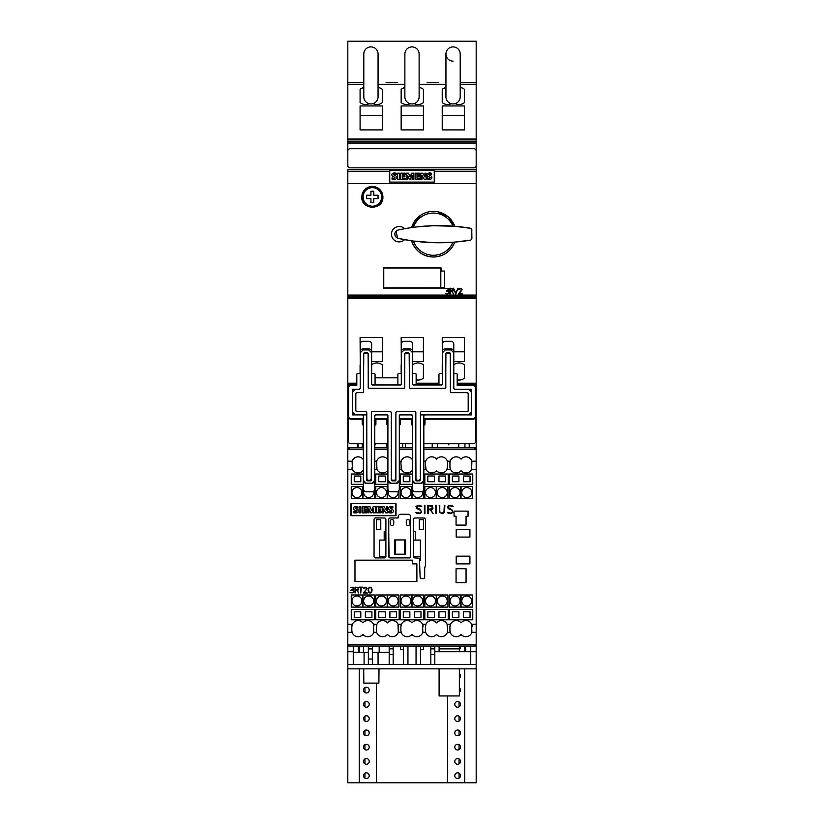 <?xml version="1.0" encoding="UTF-8"?>
<svg xmlns="http://www.w3.org/2000/svg" width="824" height="824" viewBox="0 0 824 824"><rect width="100%" height="100%" fill="white"/><g stroke="black" fill="none" stroke-linecap="round" stroke-linejoin="round"><path stroke-width="1.24" d="M351.961 492.577A4.995 4.995 0 0 1 356.947 487.581A4.995 4.995 0 0 1 361.942 492.577A4.995 4.995 0 0 1 356.947 497.572A4.995 4.995 0 0 1 351.961 492.577M376.486 492.577A4.995 4.995 0 0 1 381.481 487.581A4.995 4.995 0 0 1 386.477 492.577A4.995 4.995 0 0 1 381.481 497.572A4.995 4.995 0 0 1 376.486 492.577M401.02 492.577A4.995 4.995 0 0 1 406.005 487.581A4.995 4.995 0 0 1 411.001 492.577A4.995 4.995 0 0 1 406.005 497.572A4.995 4.995 0 0 1 401.02 492.577M425.544 492.577A4.995 4.995 0 0 1 430.54 487.581A4.995 4.995 0 0 1 435.536 492.577A4.995 4.995 0 0 1 430.54 497.572A4.995 4.995 0 0 1 425.544 492.577M450.079 492.577A4.995 4.995 0 0 1 455.075 487.581A4.995 4.995 0 0 1 460.06 492.577A4.995 4.995 0 0 1 455.075 497.572A4.995 4.995 0 0 1 450.079 492.577M351.961 600.964A4.995 4.995 0 0 1 356.947 595.979A4.995 4.995 0 0 1 361.942 600.964A4.995 4.995 0 0 1 356.947 605.959A4.995 4.995 0 0 1 351.961 600.964M376.486 600.964A4.995 4.995 0 0 1 381.481 595.979A4.995 4.995 0 0 1 386.477 600.964A4.995 4.995 0 0 1 381.481 605.959A4.995 4.995 0 0 1 376.486 600.964M401.02 600.964A4.995 4.995 0 0 1 406.005 595.979A4.995 4.995 0 0 1 411.001 600.964A4.995 4.995 0 0 1 406.005 605.959A4.995 4.995 0 0 1 401.02 600.964M425.544 600.964A4.995 4.995 0 0 1 430.54 595.979A4.995 4.995 0 0 1 435.536 600.964A4.995 4.995 0 0 1 430.54 605.959A4.995 4.995 0 0 1 425.544 600.964M450.079 600.964A4.995 4.995 0 0 1 455.075 595.979A4.995 4.995 0 0 1 460.06 600.964A4.995 4.995 0 0 1 455.075 605.959A4.995 4.995 0 0 1 450.079 600.964M373.478 491.32A4.995 4.995 0 0 1 368.647 497.572A4.995 4.995 0 0 1 364.012 490.723M398.002 491.32A4.995 4.995 0 0 1 393.172 497.572A4.995 4.995 0 0 1 388.537 490.723M422.537 491.32A4.995 4.995 0 0 1 417.706 497.572A4.995 4.995 0 0 1 413.071 490.723M437.245 492.577A4.995 4.995 0 0 1 442.231 487.581A4.995 4.995 0 0 1 447.226 492.577A4.995 4.995 0 0 1 442.231 497.572A4.995 4.995 0 0 1 437.245 492.577M461.77 492.577A4.995 4.995 0 0 1 466.765 487.581A4.995 4.995 0 0 1 471.761 492.577A4.995 4.995 0 0 1 466.765 497.572A4.995 4.995 0 0 1 461.77 492.577M363.652 600.964A4.995 4.995 0 0 1 368.647 595.979A4.995 4.995 0 0 1 373.632 600.964A4.995 4.995 0 0 1 368.647 605.959A4.995 4.995 0 0 1 363.652 600.964M388.186 600.964A4.995 4.995 0 0 1 393.172 595.979A4.995 4.995 0 0 1 398.167 600.964A4.995 4.995 0 0 1 393.172 605.959A4.995 4.995 0 0 1 388.186 600.964M412.711 600.964A4.995 4.995 0 0 1 417.706 595.979A4.995 4.995 0 0 1 422.691 600.964A4.995 4.995 0 0 1 417.706 605.959A4.995 4.995 0 0 1 412.711 600.964M437.245 600.964A4.995 4.995 0 0 1 442.231 595.979A4.995 4.995 0 0 1 447.226 600.964A4.995 4.995 0 0 1 442.231 605.959A4.995 4.995 0 0 1 437.245 600.964M461.77 600.964A4.995 4.995 0 0 1 466.765 595.979A4.995 4.995 0 0 1 471.761 600.964A4.995 4.995 0 0 1 466.765 605.959A4.995 4.995 0 0 1 461.77 600.964M414.997 557.92A1.421 1.421 0 0 1 413.566 556.488L413.566 519.408A1.421 1.421 0 0 1 414.997 517.987L423.979 517.987A1.421 1.421 0 0 1 425.411 519.408L425.411 565.449L424.69 568.096L424.69 577.14A1.421 1.421 0 0 1 423.268 578.572L421.558 578.572A1.421 1.421 0 0 1 420.127 577.14L419.416 558.198L414.997 557.92M410.713 556.468A1.421 1.421 0 0 1 409.291 557.899L390.185 557.899A1.421 1.421 0 0 1 388.753 556.468L388.753 519.388A1.421 1.421 0 0 1 390.185 517.966L398.167 517.966L398.167 516.823A2.565 2.565 0 0 1 400.732 514.258L408.148 514.258A2.565 2.565 0 0 1 410.713 516.823L410.713 556.468M385.889 519.388L385.889 556.468A1.421 1.421 0 0 1 384.458 557.899L375.476 557.899A1.421 1.421 0 0 1 374.055 556.468L374.055 519.388A1.421 1.421 0 0 1 375.476 517.966L384.458 517.966A1.421 1.421 0 0 1 385.889 519.388M363.981 587.718L365.969 587.151L367.113 588.295L364.177 592.631L367.38 593.023L363.343 593.023L366.711 588.841L365.938 587.543L363.693 588.645L363.981 587.718M358.049 589.624L358.049 587.811L355.422 587.543L355.422 589.891L358.049 589.624M358.121 590.005L357.111 590.283L358.749 593.023L356.679 590.283L355.422 590.283L355.031 593.023L355.031 587.151L358.121 587.44L358.697 588.295L358.121 590.005M350.973 587.646L352.147 587.172L353.826 588.099L353.609 589.345L352.414 589.922L353.99 591.179L352.919 592.806L349.994 592.765L352.765 592.435L353.578 591.467L353.084 590.478L350.839 590.128L353.094 589.263L353.341 588.058L350.973 587.646M362.838 587.151L361.19 587.543L360.799 593.023L360.799 587.543L359.161 587.151L362.838 587.151M371.696 589.685L371.047 587.769L369.162 587.769L368.513 589.685L369.162 592.394L371.047 592.394L371.696 589.685M371.243 587.44L372.088 589.665L371.809 591.889L370.388 593.023L368.967 592.744L368.122 590.509L368.4 588.284L369.822 587.151L371.243 587.44M466.054 516.257L466.054 525.094L456.063 525.094L456.063 516.257L454.076 516.257L454.076 511.117L468.053 511.117L468.053 516.257L466.054 516.257M396.025 503.701L396.025 515.68L350.962 515.68L350.962 503.701L396.025 503.701M466.054 568.735L466.054 582.712L456.063 582.712L456.063 568.735L466.054 568.735M412.597 563.884L416.882 563.884L416.882 581.569L354.979 581.569L354.979 560.176L412.597 560.176L412.597 563.884M469.907 529.369L469.907 537.073L456.208 537.073L456.208 529.369L469.907 529.369M469.907 556.179L469.907 563.884L456.208 563.884L456.208 556.179L469.907 556.179M376.815 624.458A6.273 6.273 0 0 0 376.341 626.848L376.928 624.211A6.273 6.273 0 0 1 387.465 622.872A6.273 6.273 0 0 1 398.013 624.211L401.453 624.211A6.273 6.273 0 0 0 400.876 626.848L401.453 624.211A6.273 6.273 0 0 1 412 622.872A6.273 6.273 0 0 1 422.547 624.211L425.987 624.211A6.273 6.273 0 0 0 425.411 626.848L425.987 624.211A6.273 6.273 0 0 1 436.535 622.872A6.273 6.273 0 0 1 447.072 624.211L450.522 624.211A6.273 6.273 0 0 0 449.935 626.848L450.522 624.211A6.273 6.273 0 0 1 461.059 622.872A6.273 6.273 0 0 1 471.606 624.211L471.884 632.338A6.273 6.273 0 0 1 461.059 634.398A6.273 6.273 0 0 1 450.234 632.338L449.935 630.411A6.273 6.273 0 0 0 450.234 632.338L447.35 632.338A6.273 6.273 0 0 0 447.659 630.411L447.35 632.338A6.273 6.273 0 0 1 436.535 634.398A6.273 6.273 0 0 1 425.709 632.338L425.411 630.411A6.273 6.273 0 0 0 425.709 632.338L422.825 632.338A6.273 6.273 0 0 1 412 634.398A6.273 6.273 0 0 1 401.175 632.338L400.876 630.411A6.273 6.273 0 0 0 401.175 632.338L398.291 632.338A6.273 6.273 0 0 1 387.465 634.398A6.273 6.273 0 0 1 376.65 632.338L376.341 630.411A6.273 6.273 0 0 0 376.65 632.338L373.766 632.338A6.273 6.273 0 0 1 362.941 634.398A6.273 6.273 0 0 1 352.116 632.338L351.817 630.411A6.273 6.273 0 0 0 352.116 632.338L347.821 632.338L347.821 644.605M423.835 461.203L425.709 461.203A6.273 6.273 0 0 0 425.411 463.129L425.709 461.203A6.273 6.273 0 0 1 436.535 459.143A6.273 6.273 0 0 1 447.35 461.203L447.659 463.129A6.273 6.273 0 0 0 447.35 461.203L450.234 461.203A6.273 6.273 0 0 0 449.935 463.129L450.234 461.203A6.273 6.273 0 0 1 461.059 459.143A6.273 6.273 0 0 1 471.884 461.203L471.606 469.33L476.179 469.33L476.179 624.211L471.606 624.211A6.273 6.273 0 0 1 472.183 626.848M471.606 469.33A6.273 6.273 0 0 1 461.059 470.679A6.273 6.273 0 0 1 450.522 469.33L447.072 469.33A6.273 6.273 0 0 1 436.535 470.679A6.273 6.273 0 0 1 425.987 469.33L423.835 469.33M412.433 471.143A6.273 6.273 0 0 1 412 470.679A6.273 6.273 0 0 1 401.453 469.33L399.31 469.33M387.898 471.143A6.273 6.273 0 0 1 387.465 470.679A6.273 6.273 0 0 1 376.928 469.33L374.776 469.33M363.363 471.143A6.273 6.273 0 0 1 362.941 470.679A6.273 6.273 0 0 1 352.394 469.33L347.821 469.33L347.821 632.338M376.928 624.211L373.478 624.211A6.273 6.273 0 0 0 362.941 622.872A6.273 6.273 0 0 0 351.817 626.848L352.394 624.211L347.821 624.211M363.363 484.306L351.251 484.306L351.251 474.037L363.363 474.037M387.898 484.306L375.775 484.306L375.775 474.037L387.898 474.037M412.433 484.306L400.31 484.306L400.31 474.037L412.433 474.037M448.225 474.037L448.225 484.306L424.834 484.306L424.834 474.037L448.225 474.037M472.749 474.037L472.749 484.306L449.368 484.306L449.368 474.037L472.749 474.037M374.632 609.523L374.632 619.792L351.251 619.792L351.251 609.523L374.632 609.523M399.166 609.523L399.166 619.792L375.775 619.792L375.775 609.523L399.166 609.523M423.691 609.523L423.691 619.792L400.31 619.792L400.31 609.523L423.691 609.523M448.225 609.523L448.225 619.792L424.834 619.792L424.834 609.523L448.225 609.523M472.749 609.523L472.749 619.792L449.368 619.792L449.368 609.523L472.749 609.523M362.653 486.593L362.653 498.705L351.251 498.705L351.251 486.593L362.653 486.593M387.187 486.593L387.187 498.705L375.775 498.705L375.775 486.593L387.187 486.593M411.712 486.593L411.712 498.705L400.31 498.705L400.31 486.593L411.712 486.593M436.246 486.593L436.246 498.705L424.834 498.705L424.834 486.593L436.246 486.593M460.771 486.593L460.771 498.705L449.368 498.705L449.368 486.593L460.771 486.593M362.653 594.98L362.653 607.103L351.251 607.103L351.251 594.98L362.653 594.98M387.187 594.98L387.187 607.103L375.775 607.103L375.775 594.98L387.187 594.98M411.712 594.98L411.712 607.103L400.31 607.103L400.31 594.98L411.712 594.98M436.246 594.98L436.246 607.103L424.834 607.103L424.834 594.98L436.246 594.98M460.771 594.98L460.771 607.103L449.368 607.103L449.368 594.98L460.771 594.98M374.353 490.424L374.353 498.705L362.941 498.705L363.363 486.593M398.878 490.424L398.878 498.705L387.465 498.705L387.898 486.593M423.412 490.424L423.412 498.705L412 498.705L412.433 486.593M447.937 486.593L447.937 498.705L436.535 498.705L436.535 486.593L447.937 486.593M472.471 486.593L472.471 498.705L461.059 498.705L461.059 486.593L472.471 486.593M374.353 594.98L374.353 607.103L362.941 607.103L362.941 594.98L374.353 594.98M398.878 594.98L398.878 607.103L387.465 607.103L387.465 594.98L398.878 594.98M423.412 594.98L423.412 607.103L412 607.103L412 594.98L423.412 594.98M447.937 594.98L447.937 607.103L436.535 607.103L436.535 594.98L447.937 594.98M472.471 594.98L472.471 607.103L461.059 607.103L461.059 594.98L472.471 594.98M416.81 513.27L415.863 512.322L419.581 513.105L421.074 512.374L421.074 511.261L420.322 510.149L416.8 508.583L415.986 506.513L418.015 505.277L420.817 505.678L421.754 506.626L418.046 505.843L416.903 506.224L416.553 507.296L420.436 509.582L421.631 512.435L419.612 513.671L416.81 513.27M427.8 513.671L427.8 505.277L432.219 505.689L433.043 508.13L432.219 509.356L430.767 509.757L433.115 513.671L430.169 509.757L428.356 509.757L428.356 513.671L427.8 513.671M439.604 512.456L439.213 505.277L439.769 505.277L439.769 511.23L440.15 512.374L441.654 513.115L443.93 512.374L444.311 505.277L444.867 505.277L444.466 512.456L442.447 513.671L439.604 512.456M448.184 513.27L447.236 512.322L450.955 513.105L452.448 512.374L452.448 511.261L451.696 510.149L448.174 508.583L447.36 506.513L449.399 505.277L452.191 505.678L453.128 506.626L449.42 505.843L448.277 506.224L447.926 507.296L451.81 509.582L453.004 512.435L450.986 513.671L448.184 513.27M435.783 513.671L435.783 505.277L436.349 505.277L436.349 513.671L435.783 513.671M424.381 513.671L424.381 505.277L424.937 505.277L424.937 513.671L424.381 513.671M432.106 508.81L432.106 506.224L428.356 505.843L428.356 509.191L432.106 508.81M395.17 515.68A0.567 0.567 0 0 0 395.747 515.113L395.747 504.267A0.567 0.567 0 0 0 395.17 503.701M382.295 512.827L382.295 506.76L384.262 506.76L386.446 510.561L386.446 506.76L387.62 506.76L387.62 512.827L385.704 512.827L383.531 508.974L383.531 512.827L382.295 512.827M367.844 512.827L367.844 506.76L370.038 506.76L371.603 510.458L373.169 506.76L375.353 506.76L375.353 512.827L373.581 512.827L373.581 508.81L371.882 512.827L370.728 512.827L369.028 508.83L369.028 512.827L367.844 512.827M359.058 512.827L359.058 506.76L360.84 506.76L360.84 512.827L359.058 512.827M353.527 512.693L353.527 511.447A6.293 6.293 0 0 0 355.381 511.838A1.792 1.792 0 0 0 356.195 511.704L356.473 511.292A0.515 0.515 0 0 0 356.195 510.839A28.067 28.067 0 0 0 354.742 510.19A2.462 2.462 0 0 1 353.568 509.211A1.658 1.658 0 0 1 354.876 506.729A5.912 5.912 0 0 1 357.688 506.801L357.688 507.965A4.748 4.748 0 0 0 355.638 507.728A0.711 0.711 0 0 0 355.165 507.965L355.134 508.336A1.617 1.617 0 0 0 355.711 508.727L356.802 509.222A2.565 2.565 0 0 1 357.977 510.221A1.772 1.772 0 0 1 356.596 512.847A7.746 7.746 0 0 1 353.527 512.693M362.272 506.76L366.752 506.76L366.752 507.842L364.043 507.842L364.043 509.222L366.412 509.222L366.412 510.262L364.043 510.262L364.043 511.694L366.752 511.694L366.752 512.827L362.272 512.827L362.272 506.76M376.712 506.76L381.203 506.76L381.203 507.842L378.484 507.842L378.484 509.222L380.853 509.222L380.853 510.262L378.484 510.262L378.484 511.694L381.203 511.694L381.203 512.827L376.712 512.827L376.712 506.76M388.712 512.693L388.712 511.447A6.293 6.293 0 0 0 390.566 511.838A1.792 1.792 0 0 0 391.379 511.704L391.658 511.292A0.515 0.515 0 0 0 391.379 510.839A28.067 28.067 0 0 0 389.937 510.19A2.462 2.462 0 0 1 388.753 509.211A1.658 1.658 0 0 1 390.061 506.729A5.912 5.912 0 0 1 392.873 506.801L392.873 507.965A4.748 4.748 0 0 0 390.823 507.728A0.711 0.711 0 0 0 390.349 507.965L390.318 508.336A1.617 1.617 0 0 0 390.895 508.727L391.987 509.222A2.565 2.565 0 0 1 393.161 510.221A1.772 1.772 0 0 1 391.781 512.847A7.746 7.746 0 0 1 388.712 512.693M351.817 503.701A0.567 0.567 0 0 0 351.251 504.267L351.251 515.113A0.567 0.567 0 0 0 351.817 515.68M463.479 617.506L463.479 611.799L470.041 611.799L470.041 617.506L463.479 617.506M438.955 617.506L438.955 611.799L445.516 611.799L445.516 617.506L438.955 617.506M414.421 617.506L414.421 611.799L420.982 611.799L420.982 617.506L414.421 617.506M389.896 617.506L389.896 611.799L396.457 611.799L396.457 617.506L389.896 617.506M365.362 617.506L365.362 611.799L371.923 611.799L371.923 617.506L365.362 617.506M463.479 481.741L463.479 476.035L470.041 476.035L470.041 481.741L463.479 481.741M438.955 481.741L438.955 476.035L445.516 476.035L445.516 481.741L438.955 481.741M452.355 617.506L452.355 611.799L458.917 611.799L458.917 617.506L452.355 617.506M427.831 617.506L427.831 611.799L434.392 611.799L434.392 617.506L427.831 617.506M403.297 617.506L403.297 611.799L409.858 611.799L409.858 617.506L403.297 617.506M378.772 617.506L378.772 611.799L385.333 611.799L385.333 617.506L378.772 617.506M354.238 617.506L354.238 611.799L360.799 611.799L360.799 617.506L354.238 617.506M452.355 481.741L452.355 476.035L458.917 476.035L458.917 481.741L452.355 481.741M427.831 481.741L427.831 476.035L434.392 476.035L434.392 481.741L427.831 481.741M403.297 481.741L403.297 476.035L409.858 476.035L409.858 481.741L403.297 481.741M378.772 481.741L378.772 476.035L385.333 476.035L385.333 481.741L378.772 481.741M354.238 481.741L354.238 476.035L360.799 476.035L360.799 481.741L354.238 481.741M447.535 625.643A6.273 6.273 0 0 0 447.072 624.211L447.659 630.411M423.124 626.848A6.273 6.273 0 0 0 422.547 624.211L422.825 632.338M398.589 626.848A6.273 6.273 0 0 0 398.013 624.211L398.291 632.338M373.952 625.643A6.273 6.273 0 0 0 373.478 624.211L373.766 632.338M450.522 469.33L449.935 466.693A6.273 6.273 0 0 0 450.522 469.33M447.659 463.129L447.072 469.33A6.273 6.273 0 0 0 447.659 466.693M425.524 467.898A6.273 6.273 0 0 0 425.987 469.33L425.411 463.129M399.31 461.203L401.175 461.203A6.273 6.273 0 0 0 400.876 463.129L401.175 461.203A6.273 6.273 0 0 1 412 459.143A6.273 6.273 0 0 1 412.433 458.68M400.989 467.898A6.273 6.273 0 0 0 401.453 469.33L400.876 463.129M376.341 466.693A6.273 6.273 0 0 0 376.928 469.33L376.65 461.203A6.273 6.273 0 0 1 387.465 459.143A6.273 6.273 0 0 1 387.898 458.68M469.216 443.724L469.216 447.793L476.179 447.793L476.179 461.203L471.884 461.203M363.363 449.224L347.821 449.224L347.821 469.33M351.93 467.898A6.273 6.273 0 0 0 352.394 469.33L352.116 461.203L347.821 461.203M352.116 461.203A6.273 6.273 0 0 1 362.941 459.143A6.273 6.273 0 0 1 363.363 458.68M376.65 461.203L374.776 461.203M449.935 630.411L449.935 626.848M471.884 632.338L476.179 632.338L476.179 644.317L347.821 644.317L347.841 664.432L476.159 664.432L476.179 644.605M425.411 630.411L425.411 626.848M400.876 630.411L400.876 626.848M376.341 630.411L376.341 626.848M351.817 630.411L351.817 626.848M449.935 466.693L449.935 463.129M347.934 644.059L349.252 646.037L474.748 646.037L476.066 644.059M476.179 469.33L476.179 461.203M476.179 632.338L476.179 624.211M474.748 447.793L423.835 447.793M402.586 443.724L402.586 447.793L412.433 447.793L399.31 447.793M386.611 443.724L386.611 447.793L387.898 447.793L374.776 447.793M363.363 447.793L349.252 447.793M349.541 447.823L347.934 449.78M476.066 449.78L474.459 447.823M413.566 531.655L415.275 531.655L415.275 540.07L420.415 540.07L420.415 560.608L419.416 560.608M410.713 531.655L410.434 557.323M389.041 557.323L388.753 531.655M385.889 531.655L384.19 531.655L384.19 540.07L379.627 540.07L379.627 557.899M385.889 540.07L384.19 540.07M385.889 556.324L379.627 556.324M407.726 525.382A1.421 1.421 0 0 1 406.294 523.951L406.294 521.098A1.421 1.421 0 0 1 407.726 519.676L408.292 519.676A1.421 1.421 0 0 1 409.713 521.098L409.713 523.951A1.421 1.421 0 0 1 408.292 525.382L407.726 525.382M419.272 519.676L419.272 529.657L423.557 529.657L423.557 519.676L419.272 519.676M394.768 539.926L394.768 554.192L394.49 539.926L405.614 539.926L405.614 554.192L405.326 539.926M405.326 554.192L404.471 554.192L404.471 539.926M404.471 554.192L395.623 554.192L395.623 539.926M394.768 554.192L395.623 554.192M394.49 554.192L394.48 539.926M376.486 519.676L376.486 529.657L380.77 529.657L380.77 519.676L376.486 519.676M391.75 525.382A1.421 1.421 0 0 1 390.318 523.951L390.318 521.098A1.421 1.421 0 0 1 391.75 519.676L392.317 519.676A1.421 1.421 0 0 1 393.748 521.098L393.748 523.951A1.421 1.421 0 0 1 392.317 525.382L391.75 525.382M420.415 556.324L413.566 556.324M415.275 540.07L413.566 540.07M347.821 449.224L347.821 447.793L357.379 447.793L357.379 443.724M353.259 664.432L353.259 646.037L368.359 646.037L368.359 648.91L372.355 648.91L372.355 646.037L389.186 646.037L389.186 648.879L393.172 648.879L393.172 646.037L403.441 646.037L403.441 664.432M420.559 664.432L420.559 646.037L430.828 646.037L430.828 648.879L434.815 648.879L434.815 646.037L470.741 646.037L470.741 664.432M470.741 646.037L476.179 646.037L476.179 782.8L464.767 782.8L464.767 668.851M375.208 444.888L375.167 443.724M432.291 443.724L432.147 447.793L437.389 447.793L437.389 443.724M448.833 443.724L448.792 444.888M453.076 61.161A7.128 7.128 0 0 1 445.938 54.034L445.938 96.82A7.128 7.128 0 0 0 453.076 103.948A7.128 7.128 0 0 0 460.204 96.82L460.204 54.034A7.128 7.128 0 0 0 453.076 46.906A7.128 7.128 0 0 0 445.938 54.034A7.128 7.128 0 0 1 453.076 46.906A7.128 7.128 0 0 1 460.204 54.034M404.872 54.034L404.872 96.82A7.128 7.128 0 0 0 412 103.948A7.128 7.128 0 0 0 419.128 96.82L419.128 54.034A7.128 7.128 0 0 0 412 46.906A7.128 7.128 0 0 0 404.872 54.034A7.128 7.128 0 0 1 412 46.906A7.128 7.128 0 0 1 419.128 54.034M363.796 54.034L363.796 96.82A7.128 7.128 0 0 0 370.924 103.948A7.128 7.128 0 0 0 378.062 96.82L378.062 54.034A7.128 7.128 0 0 0 370.924 46.906A7.128 7.128 0 0 0 363.796 54.034A7.128 7.128 0 0 1 370.924 46.906A7.128 7.128 0 0 1 378.062 54.034M363.775 677.029A2.853 2.853 0 0 1 363.755 674.691M369.214 690.1A2.853 2.853 0 0 1 366.361 692.953A2.853 2.853 0 0 1 363.508 690.1A2.853 2.853 0 0 1 366.361 687.247A2.853 2.853 0 0 1 369.214 690.1M369.214 704.365A2.853 2.853 0 0 1 366.361 707.219A2.853 2.853 0 0 1 363.508 704.365A2.853 2.853 0 0 1 366.361 701.512A2.853 2.853 0 0 1 369.214 704.365M369.214 718.621A2.853 2.853 0 0 1 366.361 721.474A2.853 2.853 0 0 1 363.508 718.621A2.853 2.853 0 0 1 366.361 715.768A2.853 2.853 0 0 1 369.214 718.621M369.214 732.886A2.853 2.853 0 0 1 366.361 735.739A2.853 2.853 0 0 1 363.508 732.886A2.853 2.853 0 0 1 366.361 730.033A2.853 2.853 0 0 1 369.214 732.886M369.214 747.141A2.853 2.853 0 0 1 366.361 749.995A2.853 2.853 0 0 1 363.508 747.141A2.853 2.853 0 0 1 366.361 744.299A2.853 2.853 0 0 1 369.214 747.141M369.214 761.407A2.853 2.853 0 0 1 366.361 764.26A2.853 2.853 0 0 1 363.508 761.407A2.853 2.853 0 0 1 366.361 758.554A2.853 2.853 0 0 1 369.214 761.407M369.214 775.672A2.853 2.853 0 0 1 366.361 778.526A2.853 2.853 0 0 1 363.508 775.672A2.853 2.853 0 0 1 366.361 772.819A2.853 2.853 0 0 1 369.214 775.672M460.183 646.037A2.853 2.853 0 0 1 459.349 649.6M459.349 673.558A2.853 2.853 0 0 1 459.349 678.121M459.349 687.813A2.853 2.853 0 0 1 459.349 692.387M460.492 704.365A2.853 2.853 0 0 1 457.639 707.219A2.853 2.853 0 0 1 454.786 704.365A2.853 2.853 0 0 1 457.639 701.512A2.853 2.853 0 0 1 460.492 704.365M460.492 718.621A2.853 2.853 0 0 1 457.639 721.474A2.853 2.853 0 0 1 454.786 718.621A2.853 2.853 0 0 1 457.639 715.768A2.853 2.853 0 0 1 460.492 718.621M460.492 732.886A2.853 2.853 0 0 1 457.639 735.739A2.853 2.853 0 0 1 454.786 732.886A2.853 2.853 0 0 1 457.639 730.033A2.853 2.853 0 0 1 460.492 732.886M460.492 747.141A2.853 2.853 0 0 1 457.639 749.995A2.853 2.853 0 0 1 454.786 747.141A2.853 2.853 0 0 1 457.639 744.299A2.853 2.853 0 0 1 460.492 747.141M460.492 761.407A2.853 2.853 0 0 1 457.639 764.26A2.853 2.853 0 0 1 454.786 761.407A2.853 2.853 0 0 1 457.639 758.554A2.853 2.853 0 0 1 460.492 761.407M460.492 775.672A2.853 2.853 0 0 1 457.639 778.526A2.853 2.853 0 0 1 454.786 775.672A2.853 2.853 0 0 1 457.639 772.819A2.853 2.853 0 0 1 460.492 775.672M379.009 668.851L378.886 683.117L363.827 683.117L363.703 668.851M363.549 652.309L363.497 646.037M379.205 646.037L379.153 652.309M439.099 668.851L439.099 695.95L459.349 695.95L459.349 668.851M459.349 651.733L459.349 646.037M439.099 651.733L439.099 648.879L459.349 648.879M439.099 648.879L439.099 646.037M476.159 664.432L476.159 668.851L347.841 668.851L347.841 664.432M465.622 651.733L465.622 646.037M403.441 649.456L400.588 649.456L400.588 646.037M423.412 646.037L423.412 649.456L420.559 649.456M434.815 664.432L434.815 648.879M434.815 651.733L476.159 651.733M430.828 648.879L430.828 654.586L434.815 654.586M430.828 654.586L430.828 664.432M368.359 652.309L353.259 652.309M364.084 664.432L364.084 652.309M378.062 664.432L378.062 652.309L372.355 652.309M389.186 652.309L378.062 652.309M372.355 664.432L372.355 648.91M368.359 648.91L368.359 659.015L372.355 659.015M368.359 659.015L368.359 664.432M347.841 651.733L353.259 651.733M359.233 668.851L359.233 782.8L347.821 782.8L347.821 646.037L353.259 646.037M393.172 664.432L393.172 648.879M389.186 648.879L389.186 654.586L393.172 654.586M389.186 654.586L389.186 664.432M416.048 646.037L416.048 664.432M407.952 664.432L407.952 646.037M358.378 652.309L358.378 646.037M464.767 782.8L447.659 782.8L447.659 695.95M464.767 651.733L464.767 646.037M359.233 652.309L359.233 646.037M359.233 782.8L376.341 782.8L376.341 683.117M476.179 141.738L476.179 41.2L347.821 41.2L347.821 151.019A2.287 2.287 0 0 1 350.107 148.732L473.893 148.732A2.287 2.287 0 0 1 476.179 151.019L476.179 141.738L347.821 141.738M459.061 773.2L459.061 778.144M459.061 701.894L459.061 706.827M459.061 716.149L459.061 721.093M459.061 730.414L459.061 735.358M459.061 744.68L459.061 749.613M459.061 758.935L459.061 763.879M364.939 778.144L364.939 773.2M364.939 763.879L364.939 758.935M364.939 749.613L364.939 744.68M364.939 735.358L364.939 730.414M364.939 721.093L364.939 716.149M364.939 706.827L364.939 701.894M364.939 692.572L364.939 687.628M447.659 782.8L376.341 782.8M476.179 151.019L476.179 183.525L347.821 183.525L347.821 447.793M476.179 183.525L476.179 447.793M476.179 295.085L347.821 295.085M383.479 288.07L383.479 267.944L441.098 267.944L441.098 271.065L444.517 271.065L444.517 288.07L383.479 288.07M372.355 186.379C378.783 187.027 382.295 190.55 382.903 196.936C383.603 210.542 361.108 210.542 361.798 196.936C362.406 190.55 365.928 187.027 372.355 186.379M437.781 211.799L448.246 216.867L454.797 226.291L470.576 228.31M471.74 229.474L471.894 238.085A2.142 2.142 0 0 1 470.102 240.196L454.797 242.091C450.759 251.536 443.621 256.501 433.393 257.006C422.568 256.418 415.286 251.001 411.547 240.773L398.26 238.373A4.275 4.275 0 0 1 398.322 229.989A191.549 191.549 0 0 1 470.102 228.176A2.142 2.142 0 0 1 471.894 230.287M397.529 238.136L396.138 231.163M416.892 226.909L433.393 225.714L454.797 226.291A22.814 22.814 0 0 0 411.547 227.599L420.662 215.249M445.681 293.354L448.318 293.406L449.142 292.211L446.392 291.13L448.864 290.089L448.895 289.07L445.753 288.452L448.822 288.493L449.327 290.11L447.968 290.923L449.296 291.552L449.214 293.241L447.37 293.983L445.681 293.354M455.713 293.993L453.468 288.184L455.754 292.953L458.041 288.184L455.796 293.993L458.031 288.184M458.288 293.993L461.646 289.852L460.873 288.565L458.638 289.657L458.917 288.74L461.481 288.462L462.048 289.894L459.112 293.602L462.326 293.993L458.288 293.993M449.873 293.993L449.873 288.184L452.963 288.462L453.54 290.151L451.954 291.284L453.591 293.993L451.531 291.284L450.264 291.284L449.873 293.993M361.993 194.907A10.558 10.558 0 0 1 382.903 196.936M452.901 242.235L454.797 242.091A22.814 22.814 0 0 1 411.547 240.773L413.432 241.03A21.105 21.105 0 0 0 452.901 242.235L433.393 242.668L413.432 241.03M451.954 291.263L452.963 291.006M450.264 291.263L451.531 291.263L453.581 293.972M449.873 288.184L450.264 293.972M452.963 290.985L453.54 289.306M453.149 289.327L450.264 288.554L450.264 290.893L453.149 290.12L452.891 288.822L450.264 288.565M459.112 293.581L462.048 289.317M458.309 293.972L462.326 293.602M461.646 289.327L459.813 288.554L459.04 289.337M453.468 288.184L455.713 293.972M449.049 289.461L445.763 288.452M449.451 289.42L449.162 290.347M449.533 292.159L448.915 293.529M448.915 293.509L447.782 293.952M447.782 293.931L445.557 293.715M449.142 292.19L448.843 291.634M448.627 291.459L447.741 291.212M447.257 291.14L446.392 290.738L447.308 290.718M411.547 227.599L413.421 227.342A21.105 21.105 0 0 1 452.901 226.137M470.102 240.196A191.549 191.549 0 0 1 398.26 238.373M404.605 228.742A7.704 7.704 0 0 0 391.462 234.191A7.704 7.704 0 0 0 404.605 239.64M444.517 271.065L444.517 287.638L440.809 287.638M383.757 287.638L383.479 267.944M429.901 287.813C431.56 287.864 431.56 287.926 429.901 287.978M430.231 287.823L425.709 287.823M426.049 287.978C424.381 287.926 424.381 287.864 426.049 287.813M398.517 287.813C400.186 287.864 400.186 287.926 398.517 287.978M398.857 287.823L394.336 287.823M394.675 287.978C393.007 287.926 393.007 287.864 394.675 287.813M440.809 287.823L383.757 287.823L383.757 267.975L440.809 267.975L440.809 287.823M382.099 200.974A10.558 10.558 0 0 1 378.237 205.701M363.59 202.817A10.558 10.558 0 0 1 361.798 196.936M382.192 196.936A9.837 9.837 0 0 0 372.355 187.1A9.837 9.837 0 0 0 362.508 196.936A9.837 9.837 0 0 0 372.355 206.773A9.837 9.837 0 0 0 382.192 196.936A9.837 9.837 0 0 0 372.355 187.1A9.837 9.837 0 0 0 362.508 196.936A9.837 9.837 0 0 0 372.355 206.773A9.837 9.837 0 0 0 382.192 196.936M373.777 191.23L373.777 195.226L378.062 195.226L378.062 198.646L373.777 198.646L373.777 202.642L370.924 202.642L370.924 198.646L366.649 198.646L366.649 195.226L370.924 195.226L370.924 191.23L373.777 191.23M441.098 267.944L441.098 270.622M476.179 165.562A2.287 2.287 0 0 1 473.893 167.838L350.107 167.838A2.287 2.287 0 0 1 347.821 165.562L347.821 143.057L476.179 143.057L476.179 169.579L347.821 169.579L434.536 169.837L434.536 182.104L433.682 182.104A0.567 0.567 0 0 0 434.248 181.537L434.248 170.692A0.567 0.567 0 0 0 433.682 170.125L390.318 170.125A0.567 0.567 0 0 0 389.752 170.692L389.752 181.537A0.567 0.567 0 0 0 390.318 182.104L389.464 182.104L389.464 169.837L347.821 169.837L347.821 183.525M390.318 182.104L433.682 182.104M420.796 179.251L420.796 173.174L422.764 173.174L424.947 176.985L424.947 173.174L426.121 173.174L426.121 179.251L424.216 179.251L422.032 175.399L422.032 179.251L420.796 179.251M406.356 179.251L406.356 173.174L408.549 173.174L410.105 176.882L411.681 173.174L413.854 173.174L413.854 179.251L412.093 179.251L412.093 175.234L410.383 179.251L409.229 179.251L407.54 175.255L407.54 179.251L406.356 179.251M397.57 179.251L397.57 173.174L399.341 173.174L399.341 179.251L397.57 179.251M392.039 179.117L392.039 177.871A6.293 6.293 0 0 0 393.882 178.262A1.792 1.792 0 0 0 394.706 178.128L394.974 177.716A0.515 0.515 0 0 0 394.706 177.263A28.067 28.067 0 0 0 393.254 176.614A2.462 2.462 0 0 1 392.07 175.636A1.658 1.658 0 0 1 393.378 173.153A5.912 5.912 0 0 1 396.19 173.225L396.19 174.389A4.748 4.748 0 0 0 394.14 174.142A0.711 0.711 0 0 0 393.666 174.389L393.645 174.76A1.617 1.617 0 0 0 394.212 175.152L395.304 175.646A2.565 2.565 0 0 1 396.478 176.645A1.772 1.772 0 0 1 395.108 179.261A7.746 7.746 0 0 1 392.039 179.117M400.773 173.174L405.264 173.174L405.264 174.266L402.545 174.266L402.545 175.646L404.924 175.646L404.924 176.686L402.545 176.686L402.545 178.118L405.264 178.118L405.264 179.251L400.773 179.251L400.773 173.174M415.214 173.174L419.704 173.174L419.704 174.266L416.996 174.266L416.996 175.646L419.364 175.646L419.364 176.686L416.996 176.686L416.996 178.118L419.704 178.118L419.704 179.251L415.214 179.251L415.214 173.174M427.223 179.117L427.223 177.871A6.293 6.293 0 0 0 429.067 178.262A1.792 1.792 0 0 0 429.891 178.128L430.159 177.716A0.515 0.515 0 0 0 429.891 177.263A28.067 28.067 0 0 0 428.439 176.614A2.462 2.462 0 0 1 427.265 175.636A1.658 1.658 0 0 1 428.562 173.153A5.912 5.912 0 0 1 431.374 173.225L431.374 174.389A4.748 4.748 0 0 0 429.325 174.142A0.711 0.711 0 0 0 428.851 174.389L428.83 174.76A1.617 1.617 0 0 0 429.407 175.152L430.499 175.646A2.565 2.565 0 0 1 431.663 176.645A1.772 1.772 0 0 1 430.293 179.261A7.746 7.746 0 0 1 427.223 179.117M476.179 169.837L434.536 169.837L476.179 169.837M347.821 165.562L347.821 151.019M397.456 82.555L386.044 82.555M387.187 82.555L396.313 82.555M438.523 82.555L427.12 82.555M428.253 82.555L437.389 82.555M476.179 82.555L460.204 82.555L476.179 82.555M363.796 82.555L347.821 82.555L363.796 82.555M476.179 84.295L460.204 84.295M445.938 84.295L419.128 84.295M404.872 84.295L378.062 84.295M363.796 84.295L347.821 84.295M378.062 87.488A8.559 8.559 0 0 1 382.336 89.342L382.336 102.588A8.559 8.559 0 0 1 373.087 103.618M369.121 103.721A8.559 8.559 0 0 1 360.088 102.588L360.088 89.342A8.559 8.559 0 0 1 363.796 87.581M419.128 87.488A8.559 8.559 0 0 1 423.412 89.342L423.412 102.588A8.559 8.559 0 0 1 414.163 103.618M410.197 103.721A8.559 8.559 0 0 1 401.164 102.588L401.164 89.342A8.559 8.559 0 0 1 404.872 87.581M460.204 87.488A8.559 8.559 0 0 1 464.478 89.342L464.478 102.588A8.559 8.559 0 0 1 455.229 103.618M451.274 103.721A8.559 8.559 0 0 1 442.231 102.588L442.231 89.342A8.559 8.559 0 0 1 445.938 87.581M382.336 105.946L382.336 129.904L360.088 129.904L360.088 105.946L382.336 105.946M423.412 105.946L423.412 129.904L401.164 129.904L401.164 105.946L423.412 105.946M464.478 105.946L464.478 129.904L442.231 129.904L442.231 105.946L464.478 105.946M382.336 115.648L360.088 115.648M423.412 115.648L401.164 115.648M464.478 115.648L442.231 115.648M476.179 139.627L347.821 139.627M476.179 141.203L347.821 141.203M476.179 297.907L347.821 297.907L476.179 297.907M371.645 364.754A0.855 0.855 0 0 0 371.727 364.692A8.559 8.559 0 0 1 382.336 364.877L382.336 377.825M360.088 373.55L360.088 364.877A8.559 8.559 0 0 1 360.232 364.764M412.711 364.754A0.855 0.855 0 0 0 412.803 364.692A8.559 8.559 0 0 1 423.412 364.877L423.412 378.123A8.559 8.559 0 0 1 416.141 379.854M401.164 373.55L401.164 364.877A8.559 8.559 0 0 1 401.309 364.764M453.787 364.754A0.855 0.855 0 0 0 453.88 364.692A8.559 8.559 0 0 1 464.478 364.877L464.478 378.123A8.559 8.559 0 0 1 457.207 379.854M442.231 373.55L442.231 364.877A8.559 8.559 0 0 1 442.375 364.764M360.232 361.509L360.088 337.552L382.336 337.552L382.336 361.509L371.645 361.509M401.309 361.509L401.164 337.552L423.412 337.552L423.412 361.509L412.711 361.509M442.375 361.509L442.231 337.552L464.478 337.552L464.478 361.509L453.787 361.509M371.645 351.817L382.336 351.817M363.085 341.321L368.792 341.321A2.853 2.853 0 0 1 371.645 344.174L371.645 351.714A2.853 2.853 -90 0 0 368.792 348.861L363.085 348.861A2.853 2.853 -90 0 0 360.232 351.714L360.232 344.174A2.853 2.853 0 0 1 363.085 341.321M371.645 384.386L371.645 352.785L368.792 349.922L363.085 349.922L360.232 352.785L360.232 351.714M360.232 352.785L360.232 388.671M371.645 373.55L374.209 373.55A0.855 0.855 0 0 1 375.064 374.405L375.064 384.963M363.363 425.411A0.567 0.567 0 0 1 363.199 425.297L362.395 424.484A0.567 0.567 0 0 1 362.23 424.082L362.23 418.644L350.962 418.644A2.307 2.307 0 0 1 348.655 416.336L348.655 387.816A2.307 2.307 0 0 1 350.962 385.508L356.813 385.508L356.813 374.405A0.855 0.855 0 0 1 357.668 373.55L360.232 373.55M375.064 377.825L397.879 377.825M397.879 384.963L397.879 374.405A0.855 0.855 0 0 1 398.734 373.55L401.309 373.55M412.752 384.612A0.567 0.567 0 0 1 412.711 384.386L412.711 352.785L409.858 349.922L404.151 349.922L401.309 352.785L401.309 384.386A0.567 0.567 0 0 1 401.257 384.612M400.948 384.921A0.567 0.567 0 0 1 400.732 384.963L372.211 384.963M412.711 373.55L415.275 373.55A0.855 0.855 0 0 1 416.141 374.405L416.141 384.963M442.024 384.921A0.567 0.567 0 0 1 441.808 384.963L413.288 384.963A0.567 0.567 0 0 1 413.061 384.921M353.815 419.189L350.962 419.189A2.853 2.853 0 0 1 348.109 416.336L348.109 387.816A2.853 2.853 0 0 1 350.962 384.963L356.813 384.963M401.309 352.785L401.309 344.174A2.853 2.853 0 0 1 404.151 341.321L409.858 341.321A2.853 2.853 0 0 1 412.711 344.174L412.711 351.714A2.853 2.853 -90 0 0 409.858 348.861L404.151 348.861A2.853 2.853 -90 0 0 401.309 351.714M438.955 384.963L438.955 374.405A0.855 0.855 0 0 1 439.81 373.55L442.375 373.55M453.787 351.714A2.853 2.853 -90 0 0 450.934 348.861L445.228 348.861A2.853 2.853 -90 0 0 442.375 351.714L442.375 344.174A2.853 2.853 0 0 1 445.228 341.321L450.934 341.321A2.853 2.853 0 0 1 453.787 344.174L453.787 352.785L450.934 349.922L445.228 349.922L442.375 352.785L442.375 384.386A0.567 0.567 0 0 1 442.334 384.612M453.787 373.55L456.352 373.55A0.855 0.855 0 0 1 457.207 374.405L457.207 385.508L473.038 385.508A2.307 2.307 0 0 1 475.345 387.816L475.345 416.336A2.307 2.307 0 0 1 473.038 418.644L424.978 418.644L424.978 424.082A0.567 0.567 0 0 1 424.813 424.494L424 425.297A0.567 0.567 0 0 1 423.835 425.411M420.982 483.224L423.835 480.371L423.835 488.931A2.853 2.853 0 0 1 420.982 491.784L415.275 491.784A2.853 2.853 0 0 1 412.433 488.931L412.433 480.371A2.853 2.853 0 0 0 415.275 483.224L420.982 483.224A2.853 2.853 0 0 0 423.835 480.371L423.835 415.481A0.567 0.567 0 0 1 423.876 415.265M424.185 414.956A0.567 0.567 0 0 1 424.412 414.905L468.763 414.905A2.853 2.853 0 0 0 471.616 412.062L471.616 392.09A2.853 2.853 0 0 0 468.763 389.237L454.354 389.237L471.616 389.237L471.616 392.09L468.763 389.237M457.207 384.963L473.038 384.963A2.853 2.853 0 0 1 475.891 387.816L475.891 416.336A2.853 2.853 0 0 1 473.038 419.189L470.185 419.189M453.787 388.671L453.787 352.785M442.375 352.785L442.375 351.714M442.334 384.169L441.592 384.921M401.257 384.169L400.516 384.921M355.237 389.237L352.384 392.09L352.384 389.237L359.655 389.237L355.237 389.237A2.853 2.853 0 0 0 352.384 392.09L352.384 412.062A2.853 2.853 0 0 0 355.237 414.905L362.797 414.905A0.567 0.567 0 0 1 363.013 414.956M363.322 415.265A0.567 0.567 0 0 1 363.363 415.481L363.363 480.371A2.853 2.853 0 0 0 366.216 483.224L371.923 483.224A2.853 2.853 0 0 0 374.776 480.371L374.776 488.931A2.853 2.853 0 0 1 371.923 491.784L366.216 491.784A2.853 2.853 0 0 1 363.363 488.931L363.363 480.371L366.216 483.224M371.923 483.224L374.776 480.371L374.776 415.481A0.567 0.567 0 0 1 374.817 415.265M352.384 412.062L352.384 414.905L352.384 412.062L355.237 414.905M362.581 414.956L363.322 415.698M412.381 415.265A0.567 0.567 0 0 1 412.433 415.481L412.433 480.371L415.275 483.224M412.433 425.411A0.567 0.567 0 0 1 412.257 425.297L411.454 424.484A0.567 0.567 0 0 1 411.289 424.082L411.289 418.644L400.443 418.644L400.443 424.082A0.567 0.567 0 0 1 400.279 424.494L399.475 425.297A0.567 0.567 0 0 1 399.31 425.411M396.457 483.224L399.31 480.371L399.31 488.931A2.853 2.853 0 0 1 396.457 491.784L390.751 491.784A2.853 2.853 0 0 1 387.898 488.931L387.898 480.371A2.853 2.853 0 0 0 390.751 483.224L396.457 483.224A2.853 2.853 0 0 0 399.31 480.371L399.31 415.481A0.567 0.567 0 0 1 399.352 415.265M399.661 414.956A0.567 0.567 0 0 1 399.877 414.905L411.856 414.905A0.567 0.567 0 0 1 412.072 414.956M411.289 419.189L400.443 419.189M411.639 414.956L412.381 415.698M423.876 415.698L424.628 414.956M468.763 414.905L471.616 412.062L471.616 414.905L471.616 412.062M454.57 389.196L453.828 388.454M360.191 388.454L359.439 389.196M387.898 425.411A0.567 0.567 0 0 1 387.733 425.297L386.919 424.484A0.567 0.567 0 0 1 386.755 424.082L386.755 418.644L375.919 418.644L375.919 424.082A0.567 0.567 0 0 1 375.754 424.494L374.941 425.297A0.567 0.567 0 0 1 374.776 425.411M375.126 414.956A0.567 0.567 0 0 1 375.353 414.905L387.332 414.905A0.567 0.567 0 0 1 387.548 414.956M387.857 415.265A0.567 0.567 0 0 1 387.898 415.481L387.898 480.371L390.751 483.224M386.755 419.189L375.919 419.189M387.105 414.956L387.857 415.698M415.265 411.639L396.457 411.639M396.684 411.681L395.932 412.422L396.684 411.681M395.891 412.206L395.891 480.268L395.891 453.324L395.767 479.383L394.583 480.165M395.85 480.052L395.098 480.794M395.324 480.845L391.884 480.845M392.1 480.794L391.359 480.052M391.318 480.268L391.318 412.206M391.266 412.422L390.524 411.681M390.741 411.639L371.933 411.639M372.149 411.681L371.408 412.422L372.149 411.681M371.356 412.206L371.356 480.268L371.356 453.313L371.243 479.383L370.058 480.165M371.315 480.052L370.573 480.794M370.79 480.845L367.349 480.845M367.576 480.794L366.824 480.052M366.783 480.268L366.783 412.062M366.742 412.278L365.99 411.526M366.216 411.485L356.38 411.485M356.596 411.444L355.855 410.702L356.596 411.444M355.813 410.918L355.813 393.233M355.855 393.45L356.596 392.708L355.855 393.45M356.38 392.657L363.075 392.657M362.859 392.615L363.6 391.874M363.642 392.09L363.642 353.259M363.693 353.475L364.435 352.724M364.218 352.682L367.659 352.682M367.432 352.724L368.184 353.475M364.62 353.269L367.257 353.269L368.112 354.124L368.225 370.058L368.225 353.259L368.225 387.661M368.266 387.445L369.008 388.186M368.792 388.238L404.151 388.238M403.935 388.186L404.677 387.445M404.718 387.661L404.718 353.259M404.759 353.475L405.511 352.724M405.295 352.682L408.725 352.682M408.508 352.724L409.25 353.475M405.686 353.269L408.323 353.269L409.178 354.124L409.301 369.986L409.301 353.259L409.301 387.661M409.343 387.445L410.084 388.186M409.868 388.238L445.218 388.238M445.001 388.186L445.753 387.445L445.001 388.186M445.794 387.661L445.794 353.259M445.836 353.475L446.577 352.724M446.361 352.682L449.801 352.682M449.585 352.724L450.326 353.475M446.762 353.269L449.399 353.269L450.254 354.124L450.368 370.903L450.368 353.259L450.368 392.09M450.419 391.874L451.161 392.615M450.944 392.657L467.62 392.657M467.404 392.708L468.145 393.45L467.404 392.708M468.187 393.233L468.187 411.063M468.145 410.846L467.404 411.588L468.145 410.846M467.62 411.639L421.002 411.639M421.219 411.681L420.477 412.422M420.436 412.206L420.436 480.268L420.436 450.779L420.302 479.383L419.117 480.165M420.384 480.052L419.643 480.794M419.859 480.845L416.398 480.845M416.614 480.794L415.873 480.052M415.832 480.268L415.832 412.206M415.79 412.422L415.038 411.681M413.504 384.921L412.752 384.169M372.427 384.921L371.686 384.169M374.817 415.698L375.569 414.956M399.352 415.698L400.093 414.956M406.016 353.331L404.831 354.124L404.718 369.945M364.939 353.341L363.765 354.124L363.642 370.779M366.783 453.262L366.907 479.383L367.762 480.238L370.378 480.238M391.318 453.252L391.431 479.383L392.296 480.238L394.912 480.238M415.832 450.697L415.966 479.383L416.82 480.238L419.447 480.238M447.092 353.341L445.908 354.124L445.794 369.955M412.711 351.714L412.711 352.785M371.645 351.714L371.645 352.785M352.384 389.237L352.384 392.09M362.23 419.189L350.962 419.189A2.853 2.853 0 0 1 348.109 416.336L348.655 416.336M423.835 443.724L473.038 443.724A2.853 2.853 0 0 0 475.891 440.871L475.891 416.336A2.853 2.853 0 0 1 473.038 419.189L424.978 419.189M352.384 414.905L366.783 414.905M420.436 414.905L471.616 414.905M352.96 419.189L350.962 419.189L350.962 418.644M348.655 387.816L348.109 387.816L348.109 384.901M363.363 443.724L350.962 443.724A2.853 2.853 0 0 1 348.109 440.871L348.109 416.336M475.345 387.816L475.891 387.816L475.891 384.901M473.038 418.644L473.038 419.189L471.04 419.189M374.776 443.724L387.898 443.724M399.31 443.724L412.433 443.724M405.439 443.724L405.439 447.793M464.942 443.724L464.942 447.793M357.977 443.724L357.977 447.793M362.251 443.724L362.251 447.793M458.783 443.724L458.783 447.793M471.616 392.09L471.616 389.237M412.711 351.817L423.412 351.817M453.787 351.817L464.478 351.817M476.179 384.901L457.207 384.901M438.955 384.901L416.141 384.901M356.813 384.901L347.821 384.901M476.179 449.224L423.835 449.224M412.433 449.224L399.31 449.224M387.898 449.224L374.776 449.224M381.625 196.936A9.27 9.27 0 0 0 372.355 187.666A9.27 9.27 0 0 0 363.085 196.936A9.27 9.27 0 0 0 372.355 206.206A9.27 9.27 0 0 0 381.625 196.936M476.179 171.547L434.536 171.547M389.464 171.547L347.821 171.547M476.179 139.06L347.821 139.06M476.179 296.228L347.821 296.228M476.179 297.649L347.821 297.649M476.179 298.473L347.821 298.473M476.179 383.191L457.207 383.191M438.955 383.191L416.141 383.191M356.813 383.191L347.821 383.191M363.085 348.861L363.085 349.922M368.792 348.861L368.792 349.922M350.962 384.963L350.962 385.508M404.151 348.861L404.151 349.922M409.858 348.861L409.858 349.922M445.228 348.861L445.228 349.922M450.934 348.861L450.934 349.922M473.038 384.963L473.038 385.508M475.891 416.336L475.345 416.336M405.614 554.192L405.614 539.926"/></g></svg>
